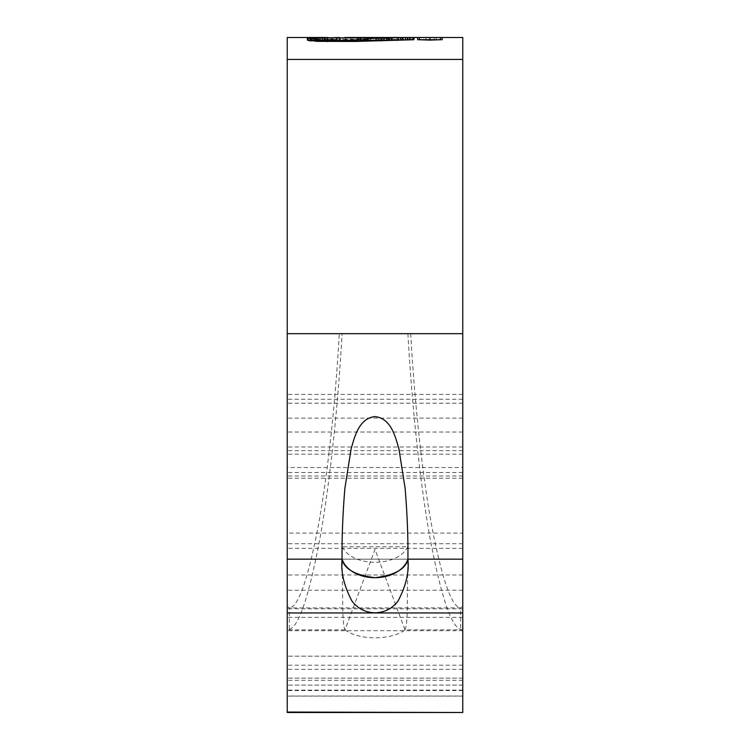 <?xml version="1.0" encoding="UTF-8"?>
<svg xmlns="http://www.w3.org/2000/svg" width="750" height="750" viewBox="0 0 750 750"><rect width="100%" height="100%" fill="white"/><g stroke="black" fill="none" stroke-linecap="round" stroke-linejoin="round"><path stroke-width="0.56" stroke-dasharray="3.75 2.81" d="M342.094 559.163L407.906 559.163L342.094 559.163M462.759 399.234L462.759 333.684L462.759 399.234L287.241 399.234L287.241 606.478L289.359 607.866C298.219 607.294 307.884 579.853 318.356 525.544C328.181 472.191 335.766 397.322 339.291 333.684L410.709 333.684L339.291 333.684M410.709 333.684C414.234 397.322 421.819 472.191 431.644 525.544C442.116 579.853 451.781 607.294 460.641 607.866L462.759 606.478L462.759 629.316L462.759 448.472L462.759 467.531L287.241 467.531M462.759 59.438L462.759 690.562L462.759 533.072L287.241 533.072L287.241 597.853L287.241 533.072M462.759 394.378L287.241 394.378L287.241 333.684L287.241 712.5M287.241 399.234L287.241 59.438M323.569 37.8L327.591 37.706M402.253 39.769L406.772 39.712L406.772 37.519L404.916 37.538M403.359 37.556L315.825 38.344L313.641 38.616L313.641 40.416M317.166 40.228L317.166 39.15L313.641 38.812L313.641 40.819M317.166 39.15L355.688 39.244L412.753 37.509L412.753 39.703L410.138 39.694L410.138 37.5M411.366 37.5L412.753 37.509L412.753 39.778M442.172 37.547L417.656 37.547M462.759 606.478L462.759 467.531M462.759 712.05L462.759 678.131L462.759 712.05M462.759 712.5L462.759 533.072M405.019 629.859L406.472 624.9L407.269 611.494L407.906 546.731L342.094 546.731L342.816 612.656L343.725 626.034L345 629.859L375 549.394L405.019 629.859L462.159 629.859L462.759 629.316L460.641 629.456L460.641 607.866L288.684 607.922L289.359 607.866L289.359 629.456L287.241 629.316L287.241 394.378M345 629.859L287.841 629.859L287.241 629.316L287.241 606.478M287.241 696.047L287.241 678.131L287.241 696.047L462.759 696.047M289.359 629.456C298.875 626.541 309.113 595.913 320.072 537.591C330.384 480.394 338.344 401.353 342.094 333.684M407.906 333.684C411.656 401.353 419.616 480.394 429.928 537.591C440.887 595.913 451.125 626.541 460.641 629.456M462.759 548.316L343.097 548.316C354.3 566.944 395.7 566.944 406.913 548.316L407.906 546.731M342.094 546.731L343.097 548.316L287.241 548.316M462.759 656.184L287.241 656.184L462.759 656.184M462.759 678.131L287.241 678.131L462.759 678.131M438.872 39.694L440.4 39.741M419.428 39.741L420.956 39.694M429.909 39.731L429.909 37.538M429.909 39.956L429.909 38.016M419.428 37.547L440.4 37.547M411.159 39.769L411.159 37.575M407.906 39.703L407.906 37.594M405.262 39.853L405.262 37.659M402.919 39.722L403.359 37.631M400.819 39.872L400.819 37.678M381.656 39.722L383.981 39.722L383.981 37.688M381.656 39.881L383.981 39.722M384 39.881L386.653 39.881M398.381 39.722L398.859 37.65M384 40.181L386.653 40.172M388.538 40.528L388.538 38.334M378.984 40.181L378.984 37.988M376.238 40.575L376.238 38.372M344.822 39.694L360.891 39.825M353.334 39.694L360.891 39.694M367.209 39.703L370.472 39.778L368.072 40.003M370.678 37.566L370.678 39.759L370.472 38.034M342.816 39.75L342.816 37.847M345.478 39.703L345.478 37.866M360.441 40.566L360.441 38.363M336.675 39.694L322.416 40.031M327.591 39.694L322.416 39.694L327.591 39.703M322.416 40.163L324.919 39.853M322.528 40.125L322.528 38.006M340.406 39.731L340.406 37.828M331.669 40.378L331.669 38.184M315.825 40.547L315.825 38.344M402.009 37.575L402.009 39.769L398.381 39.834M396.675 39.863L380.297 40.181M378.769 38.016L378.769 40.209L367.641 40.397L367.641 38.194M364.387 40.444L356.531 40.556M406.772 39.712L410.138 39.694M411.366 39.694L409.331 39.694M434.241 37.5L425.147 37.5M436.266 39.712L436.266 37.547L436.266 39.741L423.863 39.712L434.203 39.75L434.203 37.547L434.203 39.722M434.241 39.694L425.147 39.694M429.778 39.694L429.778 37.5M425.925 39.712L425.925 37.519M429.694 39.694L429.694 37.5M429.919 39.891L429.919 37.697M425.925 39.778L425.925 37.575M429.788 39.731L429.788 37.763M462.759 450.656L287.241 450.656M462.759 432.037L287.241 432.037M462.759 574.988L287.241 574.988M462.759 543.722L287.241 543.722M462.759 608.812L287.241 608.812M462.759 478.238L287.241 478.238M462.759 590.231L287.241 590.231M462.759 685.097L287.241 685.097L462.759 685.078M462.759 669.356L287.241 669.356M462.759 665.194L287.241 665.194M462.759 617.344L287.241 617.344M462.759 333.684L287.241 333.684M462.759 680.325L287.241 680.325M462.759 696.122L287.241 696.122M462.759 630.722L287.241 630.722M462.759 454.153L287.241 454.153M462.759 476.006L287.241 476.006M462.759 472.509L287.241 472.509M462.759 403.191L287.241 403.191M462.759 418.125L287.241 418.125M462.759 446.981L287.241 446.981M429.909 40.116L429.909 37.912M409.781 39.787L409.781 37.594M392.194 40.378L392.194 38.184M365.212 40.369L365.212 38.175M359.934 40.566L359.934 38.363M312.15 39.759L312.15 37.566M308.287 39.909L308.287 37.716M314.578 40.35L314.578 38.963M327.328 40.331L327.328 39.384M355.688 40.547L355.688 39.244M365.409 40.341L365.409 39.075M381.225 40.181L381.225 38.719M397.078 39.834L397.078 38.231M408.131 39.816L408.131 37.809M391.688 39.966L391.688 37.763M387.909 40.041L387.909 37.837M357.609 40.538L357.609 38.334M351.084 40.603L351.084 38.4M332.231 40.688L332.231 38.494M462.759 690.562L287.241 690.562M462.759 690.112L287.241 690.112M344.775 629.794C359.128 640.491 390.872 640.491 405.225 629.794M313.444 38.719L313.444 40.922M413.222 37.538L413.222 39.731M436.266 37.556L436.266 39.75"/><path stroke-width="1.12" d="M462.759 333.684L287.241 333.684L287.241 37.5L287.241 333.684L287.241 59.438L462.759 59.438L462.759 333.684L462.759 37.5L462.759 559.163L407.906 559.163A33.731 23.747 180 0 1 375 577.697A33.731 23.747 180 0 1 342.094 559.163C341.831 537.956 342.741 514.425 344.85 488.578L351.084 448.988C354.628 436.866 358.884 418.294 375 416.588C391.322 418.416 395.419 437.053 398.962 449.156L405.169 488.719C407.259 514.491 408.169 537.975 407.906 559.163C409.294 571.969 405.994 585.947 398.016 601.087C392.194 608.644 384.525 612.544 375 612.806C365.484 612.553 357.806 608.644 351.984 601.087C344.006 585.975 340.706 571.997 342.094 559.163L287.241 559.163L287.241 712.5L462.759 712.5L287.241 712.05M407.906 559.163C405.825 568.997 394.856 575.175 375 577.697C355.144 575.175 344.175 568.997 342.094 559.163M462.759 559.163L462.759 712.05M336.675 39.694L327.591 39.694L327.591 37.509L287.241 37.5M320.466 37.5L307.462 37.809L307.519 40.144L310.238 40.884L310.238 38.681L307.519 37.95L307.519 40.144L320.466 39.694M310.238 38.681L323.569 37.8M327.591 37.706L370.678 38.006M413.728 39.694L407.447 39.825L409.584 39.703L409.584 37.509L413.531 37.5L344.822 37.5M409.331 37.5L406.772 37.519M404.916 37.538L403.359 37.556M411.366 37.5L412.753 37.509M413.531 37.5L409.584 37.509M417.656 39.741L442.172 39.741L417.656 39.741L417.656 37.547L418.922 37.5L413.728 37.5M462.759 37.5L440.906 37.5L442.172 37.547L442.172 39.741M386.653 37.978L368.072 38.381L376.05 37.519L398.859 37.528L384 38.353L386.653 37.978L386.653 40.172L384 40.547L392.194 40.378L398.859 39.722L391.519 39.722L391.519 37.528M403.359 37.519L398.381 37.688L403.359 37.631M407.906 37.509L402.919 37.659L407.906 37.594M418.922 37.5L440.906 37.5M327.591 37.509L322.416 37.969L322.416 40.163M322.528 38.006L339.328 37.5M370.472 38.034L353.334 37.5M287.241 333.684L287.241 559.163M438.872 37.5L440.4 37.547L440.4 39.741L429.909 40.116L419.428 39.741L419.428 37.547L438.872 37.5L420.956 37.5M440.906 39.694L418.922 39.694M413.531 39.694L409.584 39.703M413.953 39.694L413.953 37.5M407.447 39.825L407.447 37.631M402.919 39.863L407.906 39.703L402.919 39.863L402.919 37.659M405.459 39.712L405.459 37.519M398.381 39.881L403.359 39.722L398.381 39.881L398.381 37.688M400.772 39.722L400.772 37.528M384 40.181L368.072 40.575L381.656 39.722M381.656 37.688L381.656 39.881L384 39.881M386.653 39.881L391.519 39.722M368.072 40.575L368.072 38.381M376.05 39.712L376.05 37.519M389.259 39.881L389.259 37.688M384 40.547L384 38.353M360.891 39.694L367.209 39.703L367.209 37.509M368.072 40.003L336.675 40.425L358.219 40.134L360.891 39.825L360.891 37.631M336.675 40.425L336.675 38.231M339.759 40.022L339.759 37.828M358.219 40.134L358.219 37.941M322.416 40.031L310.238 40.884M336.675 39.797L322.528 40.125M324.919 39.853L327.591 39.703M315.825 40.284L315.825 38.091M356.531 40.556L313.641 40.416M313.641 40.819L317.166 41.353L317.166 40.228M412.753 39.778L355.688 41.447L317.166 41.353M402.253 39.769L402.919 39.759M398.381 39.834L396.675 39.863M380.297 40.181L378.825 40.209M368.072 40.387L364.387 40.444M434.203 39.75L436.266 39.741M462.759 612.966L287.241 612.966M429.928 39.712L429.928 37.519M412.838 39.694L412.838 37.5M324.919 40.312L324.919 38.109M310.941 40.688L310.941 38.484M314.578 41.166L314.578 40.35M327.328 41.597L327.328 40.331M355.688 41.447L355.688 40.547M365.409 41.278L365.409 40.341M381.225 40.922L381.225 40.181M397.078 40.434L397.078 39.834M307.312 37.866L307.312 40.069M313.444 40.434L313.444 40.922"/></g></svg>
